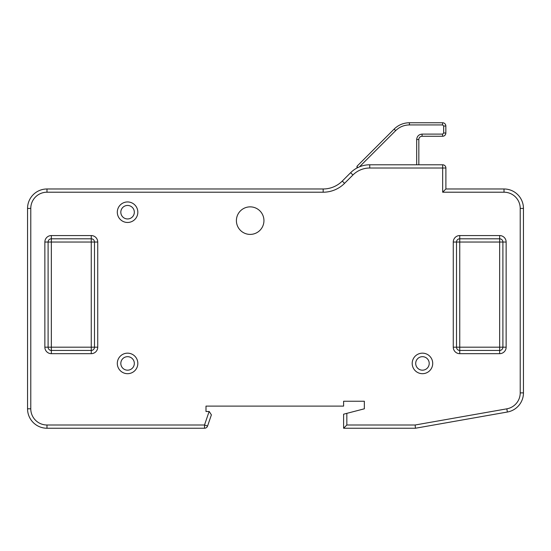 <?xml version="1.0" encoding="UTF-8"?>
<svg xmlns="http://www.w3.org/2000/svg" width="551" height="551" viewBox="0 0 551 551"><rect width="100%" height="100%" fill="white"/><g stroke="black" fill="none" stroke-linecap="round" stroke-linejoin="round"><path stroke-width="0.83" d="M209.235 411.507L211.391 414.869L207.569 426.047A3.23 3.23 0 0 1 204.511 428.237L46.987 428.237A19.437 19.437 0 0 1 27.55 408.801L27.55 208.423A19.443 19.443 0 0 1 46.993 188.979L323.175 188.979A27.006 27.006 0 0 0 342.274 181.072L350.65 172.69A27.006 27.006 0 0 1 357.372 167.786L357.151 166.092L356.855 167.07M416.673 164.783L416.673 139.506C417.017 136.249 418.822 134.444 422.08 134.107L442.598 134.107L443.679 133.025L443.679 126.007L442.598 124.925L409.421 124.925C404.09 125.008 399.503 126.909 395.673 130.621L359.486 166.808A27.013 27.013 0 0 1 369.749 164.783L442.66 164.783A3.23 3.23 0 0 1 445.897 168.014L445.897 188.979L442.66 192.209L442.66 168.014L369.742 168.014A23.769 23.769 0 0 0 352.936 174.977L344.554 183.352A30.236 30.236 0 0 1 323.175 192.209L46.993 192.209A16.213 16.213 0 0 0 30.78 208.423L30.78 408.801A16.199 16.199 0 0 0 46.987 425L204.511 425L204.511 428.237A3.23 3.23 0 0 0 207.569 426.047L204.511 425L209.125 411.507L205.991 411.507L205.991 406.108L343.604 406.108L343.604 401.245L364.342 401.245L364.342 408.808L346.834 413.353L346.834 425L343.604 428.237L343.604 414.194L346.834 413.353M232.081 188.979L323.175 188.979A27.006 27.006 0 0 0 342.274 181.072L344.554 183.352M236.4 220.627A13.775 13.775 0 0 0 250.168 234.402A13.775 13.775 0 0 0 263.943 220.627A13.775 13.775 0 0 0 250.168 206.859A13.775 13.775 0 0 0 236.4 220.627M429.208 363.426A6.75 6.75 0 0 1 422.459 370.176A6.75 6.75 0 0 1 415.702 363.426A6.75 6.75 0 0 1 422.459 356.676A6.75 6.75 0 0 1 429.208 363.426M134.327 363.426A6.75 6.75 0 0 1 127.57 370.176A6.75 6.75 0 0 1 120.821 363.426A6.75 6.75 0 0 1 127.57 356.676A6.75 6.75 0 0 1 134.327 363.426M134.327 212.204A6.75 6.75 0 0 1 127.57 218.954A6.75 6.75 0 0 1 120.821 212.204A6.75 6.75 0 0 1 127.57 205.454A6.75 6.75 0 0 1 134.327 212.204M412.196 363.426A10.262 10.262 0 0 0 422.459 373.688A10.262 10.262 0 0 0 432.714 363.426A10.262 10.262 0 0 0 422.459 353.163A10.262 10.262 0 0 0 412.196 363.426M117.308 363.426A10.262 10.262 0 0 0 127.57 373.688A10.262 10.262 0 0 0 137.833 363.426A10.262 10.262 0 0 0 127.57 353.163A10.262 10.262 0 0 0 117.308 363.426M117.308 212.204A10.262 10.262 0 0 0 127.57 222.466A10.262 10.262 0 0 0 137.833 212.204A10.262 10.262 0 0 0 127.57 201.941A10.262 10.262 0 0 0 117.308 212.204M445.897 188.979L504.007 188.979A19.443 19.443 0 0 1 523.45 208.423L523.45 392.877A19.443 19.443 0 0 1 507.381 412.024L415.433 428.237L343.604 428.237M343.604 401.245L364.342 401.245L364.342 408.808M205.991 411.507L205.991 406.108M456.51 242.041L456.51 347.192A3.237 3.237 0 0 0 459.748 350.436L499.661 350.436A3.237 3.237 0 0 0 502.898 347.192L502.898 242.041A3.237 3.237 0 0 0 499.661 238.803L459.748 238.803A3.237 3.237 0 0 0 456.51 242.041L459.748 242.041L459.748 347.192L499.661 347.192L499.661 242.041L459.748 242.041L459.748 235.559A6.481 6.481 0 0 0 453.266 242.041L456.51 242.041M48.102 242.041L48.102 347.192A3.237 3.237 0 0 0 51.339 350.436L91.252 350.436A3.237 3.237 0 0 0 94.49 347.192L94.49 242.041A3.237 3.237 0 0 0 91.252 238.803L51.339 238.803A3.237 3.237 0 0 0 48.102 242.041L51.339 242.041L51.339 347.192L91.252 347.192L91.252 242.041L51.339 242.041L51.339 235.559A6.481 6.481 0 0 0 44.858 242.041L48.102 242.041M346.834 425L415.151 425L415.433 428.237M409.421 124.925L409.421 122.763A21.606 21.606 0 0 0 394.144 129.092L357.151 166.092L356.862 167.105M359.486 166.808L357.372 167.786A27.006 27.006 0 0 0 350.65 172.69L352.936 174.977M395.673 130.621L394.144 129.092A21.606 21.606 0 0 1 409.421 122.763L442.598 122.763L442.598 124.925M442.598 134.107L442.598 136.269A3.237 3.237 0 0 0 445.842 133.025L445.842 126.007A3.237 3.237 0 0 0 442.598 122.763M442.598 136.269L422.08 136.269A3.237 3.237 0 0 0 418.836 139.506L418.836 164.783M30.78 208.423L27.55 208.423A19.443 19.443 0 0 1 46.993 188.979L46.993 192.209M504.007 192.209L504.007 188.979A19.443 19.443 0 0 1 523.45 208.423L520.22 208.423A16.213 16.213 0 0 0 504.007 192.209L442.66 192.209M520.22 392.877L523.45 392.877A19.443 19.443 0 0 1 507.381 412.024L506.824 408.835A16.213 16.213 0 0 0 520.22 392.877L520.22 208.423M506.142 242.041A6.481 6.481 0 0 0 499.661 235.559L499.661 242.041L506.142 242.041L506.142 347.192L499.661 347.192L499.661 353.673A6.481 6.481 0 0 0 506.142 347.192M499.661 353.673L459.748 353.673A6.481 6.481 0 0 1 453.266 347.192L453.266 242.041M459.748 235.559L499.661 235.559M97.734 242.041A6.481 6.481 0 0 0 91.252 235.559L91.252 242.041L97.734 242.041L97.734 347.192A6.481 6.481 0 0 1 91.252 353.673L51.339 353.673L51.339 347.192L44.858 347.192A6.481 6.481 0 0 0 51.339 353.673M44.858 347.192L44.858 242.041M51.339 235.559L91.252 235.559M415.151 425L506.824 408.835M46.987 425L46.987 428.237A19.437 19.437 0 0 1 27.55 408.801L30.78 408.801M459.748 353.673L459.748 347.192L453.266 347.192M97.734 347.192L91.252 347.192L91.252 353.673M323.175 188.979L323.175 192.209M369.742 164.783L369.742 168.014M442.66 164.783L442.66 168.014L445.897 168.014A3.23 3.23 0 0 0 442.66 164.783M443.679 126.007L445.842 126.007M443.679 133.025L445.842 133.025M416.673 139.506L418.836 139.506M422.08 136.269L422.08 134.107"/></g></svg>

